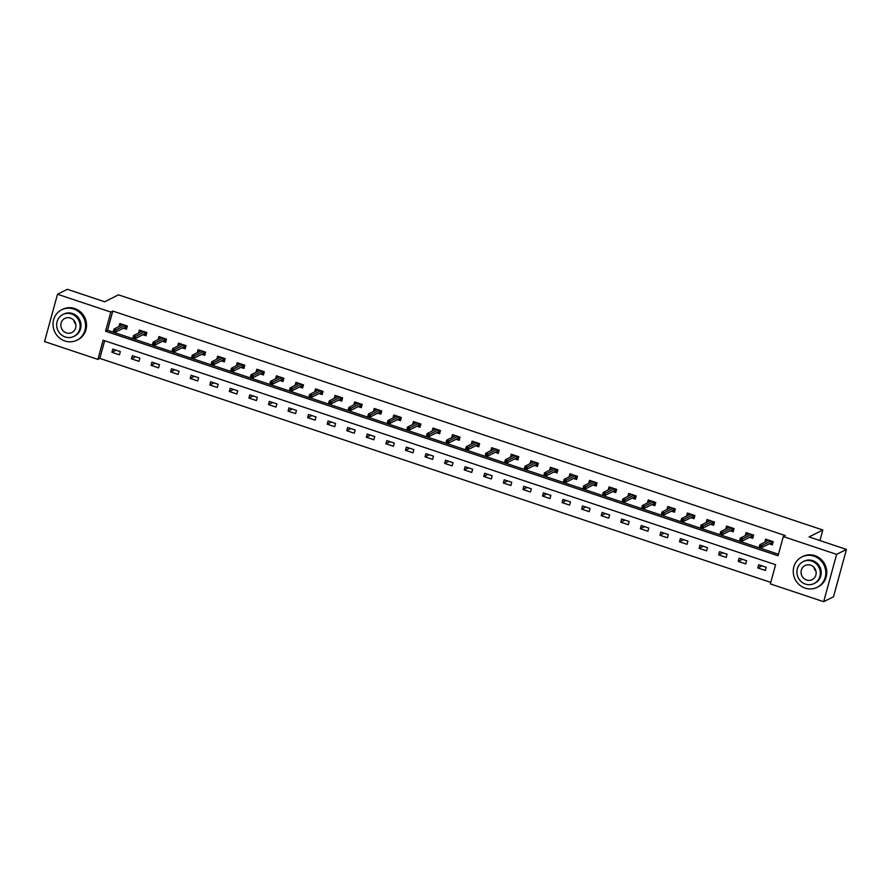 <?xml version="1.0" encoding="UTF-8"?>
<svg xmlns="http://www.w3.org/2000/svg" width="891" height="891" viewBox="0 0 891 891"><rect width="100%" height="100%" fill="white"/><g stroke="black" fill="none" stroke-linecap="round" stroke-linejoin="round"><path stroke-width="1.34" d="M57.503 294.253L67.326 289.297L104.715 301.782L118.47 294.843L822.816 530L809.061 536.939L846.45 549.424L833.497 596.747L823.674 601.703L770.359 583.906L775.604 564.716L103.122 340.195L97.876 359.385L44.55 341.576L57.503 294.253L110.818 312.05L105.572 331.24L778.055 555.761L783.3 536.571L836.627 554.369L823.674 601.703M104.67 340.718L99.837 358.394L770.771 582.391M99.837 358.394L97.876 359.385M819.932 540.57L822.816 530M766.193 567.255L758.664 564.738L757.795 567.935L765.324 570.452L766.193 567.255M746.625 560.717L739.096 558.212L738.216 561.408L745.745 563.914L746.625 560.717M727.056 554.191L719.527 551.674L718.647 554.87L726.176 557.387L727.056 554.191M707.476 547.653L699.947 545.136L699.079 548.333L706.608 550.85L707.476 547.653M687.908 541.115L680.379 538.598L679.499 541.806L687.028 544.312L687.908 541.115M668.339 534.578L660.81 532.072L659.93 535.268L667.459 537.785L668.339 534.578M648.759 528.051L641.23 525.534L640.362 528.731L647.891 531.248L648.759 528.051M629.191 521.513L621.662 518.996L620.782 522.193L628.311 524.71L629.191 521.513M609.622 514.976L602.093 512.47L601.213 515.666L608.742 518.172L609.622 514.976M590.042 508.449L582.514 505.932L581.645 509.129L589.174 511.646L590.042 508.449M570.474 501.911L562.945 499.394L562.076 502.591L569.594 505.108L570.474 501.911M550.905 495.374L543.376 492.857L542.496 496.064L550.025 498.57L550.905 495.374M531.326 488.836L523.797 486.33L522.928 489.527L530.457 492.044L531.326 488.836M511.757 482.309L504.228 479.792L503.359 482.989L510.877 485.506L511.757 482.309M492.188 475.772L484.659 473.255L483.78 476.451L491.309 478.968L492.188 475.772M472.609 469.234L465.08 466.728L464.211 469.925L471.74 472.43L472.609 469.234M453.04 462.707L445.511 460.19L444.642 463.387L452.16 465.904L453.04 462.707M433.471 456.17L425.943 453.653L425.063 456.849L432.592 459.366L433.471 456.17M413.892 449.632L406.363 447.126L405.494 450.323L413.023 452.828L413.892 449.632M394.323 443.094L386.794 440.588L385.926 443.785L393.443 446.302L394.323 443.094M374.755 436.568L367.226 434.051L366.346 437.247L373.875 439.764L374.755 436.568M355.175 430.03L347.646 427.513L346.777 430.721L354.306 433.226L355.175 430.03M335.606 423.492L328.077 420.986L327.209 424.183L334.726 426.689L335.606 423.492M316.038 416.966L308.509 414.449L307.629 417.645L315.158 420.162L316.038 416.966M296.458 410.428L288.929 407.911L288.06 411.107L295.589 413.624L296.458 410.428M276.889 403.89L269.36 401.384L268.492 404.581L276.01 407.087L276.889 403.89M257.321 397.364L249.792 394.847L248.912 398.043L256.441 400.56L257.321 397.364M237.741 390.826L230.212 388.309L229.343 391.505L236.872 394.022L237.741 390.826M218.172 384.288L210.644 381.771L209.775 384.979L217.304 387.485L218.172 384.288M198.604 377.751L191.075 375.245L190.195 378.441L197.724 380.958L198.604 377.751M179.024 371.224L171.506 368.707L170.626 371.903L178.155 374.42L179.024 371.224M159.456 364.686L151.927 362.169L151.058 365.366L158.587 367.883L159.456 364.686M139.887 358.149L132.358 355.643L131.478 358.839L139.007 361.345L139.887 358.149M120.307 351.622L112.789 349.105L111.91 352.301L119.439 354.818L120.307 351.622M783.3 536.571L785.272 535.58L112.789 311.059L107.533 330.249L778.467 554.247M769.223 543.833L772.319 544.869L773.199 541.672L765.67 539.155L764.846 542.162M749.654 537.295L752.75 538.331L753.619 535.135L746.09 532.618L745.277 535.636M730.085 530.769L733.17 531.804L734.05 528.597L726.521 526.091L725.697 529.098M710.506 524.231L713.602 525.267L714.482 522.07L706.953 519.553L706.129 522.56M690.937 517.693L694.033 518.729L694.902 515.533L687.373 513.016L686.56 516.023M671.368 511.167L674.454 512.191L675.333 508.995L667.805 506.489L666.98 509.496M651.789 504.629L654.885 505.665L655.765 502.468L648.236 499.951L647.412 502.958M632.22 498.091L635.316 499.127L636.185 495.931L628.656 493.414L627.843 496.421M612.652 491.565L615.737 492.589L616.617 489.393L609.088 486.887L608.263 489.894M593.072 485.027L596.168 486.063L597.048 482.855L589.519 480.349L588.695 483.356M573.503 478.489L576.6 479.525L577.468 476.329L569.939 473.812L569.126 476.819M553.935 471.952L557.02 472.987L557.9 469.791L550.371 467.274L549.547 470.292M534.355 465.425L537.451 466.45L538.331 463.253L530.802 460.747L529.978 463.754M514.786 458.887L517.883 459.923L518.751 456.727L511.222 454.21L510.409 457.217M495.218 452.35L498.314 453.385L499.183 450.189L491.654 447.672L490.83 450.679M475.638 445.823L478.734 446.848L479.614 443.651L472.085 441.145L471.261 444.152M456.069 439.285L459.166 440.321L460.034 437.125L452.517 434.608L451.692 437.615M436.501 432.748L439.597 433.783L440.466 430.587L432.937 428.07L432.113 431.077M416.921 426.21L420.017 427.246L420.897 424.049L413.368 421.532L412.544 424.55M397.353 419.683L400.449 420.719L401.318 417.511L393.8 415.006L392.976 418.013M377.784 413.146L380.88 414.181L381.749 410.985L374.22 408.468L373.396 411.475M358.204 406.608L361.3 407.644L362.18 404.447L354.651 401.93L353.827 404.937M338.636 400.081L341.732 401.106L342.601 397.909L335.083 395.404L334.259 398.411M319.067 393.544L322.163 394.579L323.032 391.383L315.503 388.866L314.679 391.873M299.487 387.006L302.584 388.042L303.463 384.845L295.935 382.328L295.11 385.335M279.919 380.468L283.015 381.504L283.884 378.307L276.366 375.79L275.542 378.809M260.35 373.942L263.446 374.977L264.315 371.77L256.786 369.264L255.962 372.271M240.77 367.404L243.867 368.44L244.747 365.243L237.218 362.726L236.393 365.733M221.202 360.866L224.298 361.902L225.167 358.705L217.649 356.188L216.825 359.196M201.633 354.34L204.73 355.364L205.598 352.168L198.069 349.662L197.245 352.669M182.054 347.802L185.15 348.838L186.03 345.641L178.501 343.124L177.677 346.131M162.485 341.264L165.581 342.3L166.45 339.103L158.932 336.586L158.108 339.594M142.916 334.738L146.013 335.762L146.881 332.566L139.352 330.06L138.528 333.067M123.337 328.2L126.433 329.236L127.313 326.028L119.784 323.522L118.96 326.529M846.45 549.424L836.627 554.369M112.789 311.059L110.818 312.05M107.533 330.249L105.572 331.24M761.961 565.841L757.795 567.935M742.381 559.303L738.216 561.408M722.813 552.765L718.647 554.87M703.244 546.239L699.079 548.333M683.664 539.701L679.499 541.806M664.096 533.163L659.93 535.268M644.527 526.637L640.362 528.731M624.947 520.099L620.782 522.193M605.379 513.561L601.213 515.666M585.81 507.035L581.645 509.129M566.231 500.497L562.076 502.591M546.662 493.959L542.496 496.064M527.093 487.422L522.928 489.527M507.514 480.895L503.359 482.989M487.945 474.357L483.78 476.451M468.376 467.82L464.211 469.925M448.797 461.293L444.642 463.387M429.228 454.755L425.063 456.849M409.66 448.218L405.494 450.323M390.091 441.68L385.926 443.785M370.511 435.153L366.346 437.247M350.943 428.616L346.777 430.721M331.374 422.078L327.209 424.183M311.794 415.551L307.629 417.645M292.226 409.014L288.06 411.107M272.657 402.476L268.492 404.581M253.077 395.938L248.912 398.043M233.509 389.412L229.343 391.505M213.94 382.874L209.775 384.979M194.361 376.336L190.195 378.441M174.792 369.81L170.626 371.903M155.223 363.272L151.058 365.366M135.644 356.734L131.478 358.839M116.075 350.208L111.91 352.301M766.728 541.216L767.162 539.656M771.862 541.227L771.216 543.588L772.553 544.033M770.314 543.287L771.216 543.588L771.316 541.037M759.689 545.626L759.344 546.907L760.591 547.319L760.947 546.049L759.689 545.626L759.834 544.691L762.095 545.448L761.471 547.742L759.21 546.996L759.834 544.691L768.766 540.191M760.591 547.319L761.471 547.742L770.76 543.065M760.947 546.049L771.016 540.948M816.022 571.398A7.896 7.462 63.2 0 1 813.984 567.355M805.152 588.127A17.007 16.094 -116.8 0 0 817.181 587.325A17.007 16.094 -116.8 0 0 825.712 571.053A17.007 16.094 -116.8 0 0 813.895 556.151A17.007 16.094 -116.8 0 0 801.867 556.953A17.007 16.094 -116.8 0 0 793.335 573.225A17.007 16.094 -116.8 0 0 805.152 588.127M817.181 587.325L818.161 586.835A17.007 16.094 -116.8 0 0 826.692 570.563A17.007 16.094 -116.8 0 0 814.875 555.65A17.007 16.094 -116.8 0 0 802.847 556.463L801.867 556.953M803.103 561.664L804.016 561.207A12.24 11.583 63.2 0 1 812.67 560.628A12.24 11.583 63.2 0 1 821.179 571.365A12.24 11.583 63.2 0 1 815.031 583.07L814.129 583.527A12.24 11.583 -116.8 0 0 820.277 571.822A12.24 11.583 -116.8 0 0 811.768 561.085A12.24 11.583 -116.8 0 0 803.103 561.664A12.24 11.583 -116.8 0 0 796.966 573.37A12.24 11.583 -116.8 0 0 805.475 584.106A12.24 11.583 -116.8 0 0 814.129 583.527M810.654 565.172A7.896 7.462 -116.8 0 0 801.109 573.102A7.896 7.462 -116.8 0 0 812.169 579.64A7.896 7.462 -116.8 0 0 810.654 565.172M75.791 324.257A7.896 7.462 63.2 0 1 73.753 320.214M64.92 340.997A17.007 16.094 -116.8 0 0 76.949 340.184A17.007 16.094 -116.8 0 0 85.48 323.923A17.007 16.094 -116.8 0 0 73.663 309.01A17.007 16.094 -116.8 0 0 61.635 309.812A17.007 16.094 -116.8 0 0 53.104 326.084A17.007 16.094 -116.8 0 0 64.92 340.997M76.949 340.184L77.929 339.694A17.007 16.094 -116.8 0 0 86.46 323.422A17.007 16.094 -116.8 0 0 74.644 308.52A17.007 16.094 -116.8 0 0 62.615 309.322L61.635 309.812M62.871 314.523L63.784 314.066A12.24 11.583 63.2 0 1 72.438 313.487A12.24 11.583 63.2 0 1 80.947 324.224A12.24 11.583 63.2 0 1 74.799 335.94L73.897 336.397A12.24 11.583 -116.8 0 0 80.045 324.68A12.24 11.583 -116.8 0 0 71.536 313.944A12.24 11.583 -116.8 0 0 62.871 314.523A12.24 11.583 -116.8 0 0 56.734 326.24A12.24 11.583 -116.8 0 0 65.243 336.976A12.24 11.583 -116.8 0 0 73.897 336.397M70.422 318.042A7.896 7.462 -116.8 0 0 60.878 325.961A7.896 7.462 -116.8 0 0 71.937 332.51A7.896 7.462 -116.8 0 0 70.422 318.042M747.159 534.678L747.582 533.119M749.142 533.676L740.265 538.153L742.526 538.91L751.447 534.411M752.294 534.689L751.648 537.05L752.973 537.496M750.745 536.75L751.648 537.05L751.748 534.511M741.368 539.512L742.526 538.91L741.891 541.216L739.641 540.458L740.265 538.153L739.764 540.369L741.022 540.792L741.368 539.512L740.12 539.088M741.022 540.792L741.891 541.216L751.191 536.527M727.591 528.151L728.014 526.581M732.714 528.151L732.068 530.513L733.404 530.958M731.177 530.212L732.068 530.513L732.168 527.973M720.541 532.562L720.195 533.832L721.454 534.255L721.799 532.974L720.541 532.562L720.696 531.615L722.957 532.373L722.323 534.678L720.062 533.921L720.696 531.615L729.618 527.127M721.454 534.255L722.323 534.678L731.622 529.989M721.799 532.974L731.879 527.873M708.011 521.614L708.445 520.054M713.145 521.625L712.499 523.986L713.836 524.431M711.597 523.685L712.499 523.986L712.6 521.435M700.972 526.024L700.627 527.305L701.874 527.717L702.231 526.436L700.972 526.024L701.117 525.089L703.378 525.835L702.754 528.14L700.493 527.394L701.117 525.089L710.049 520.589M701.874 527.717L702.754 528.14L712.043 523.451M702.231 526.436L712.299 521.346M688.442 515.076L688.866 513.517M693.577 515.087L692.931 517.448L694.256 517.894M692.029 517.148L692.931 517.448L693.031 514.909M681.403 519.486L681.047 520.767L682.306 521.19L682.651 519.91L681.403 519.486L681.548 518.551L683.809 519.308L683.174 521.603L680.924 520.856L681.548 518.551L690.469 514.051M682.306 521.19L683.174 521.603L692.474 516.925M682.651 519.91L692.73 514.809M668.874 508.538L669.297 506.979M673.997 508.549L673.351 510.911L674.687 511.356M672.46 510.61L673.351 510.911L673.451 508.371M661.824 512.949L661.478 514.23L662.737 514.653L663.082 513.372L661.824 512.949L661.98 512.013L664.24 512.77L663.606 515.076L661.345 514.319L661.98 512.013L670.901 507.514M662.737 514.653L663.606 515.076L672.905 510.387M663.082 513.372L673.162 508.271M649.294 502.012L649.728 500.452M654.428 502.023L653.782 504.373L655.119 504.818M652.88 504.072L653.782 504.373L653.883 501.833M642.255 506.422L641.91 507.703L643.157 508.115L643.514 506.834L642.255 506.422L642.4 505.487L644.661 506.233L644.037 508.538L641.776 507.781L642.4 505.487L651.332 500.987M643.157 508.115L644.037 508.538L653.326 503.849M643.514 506.834L653.582 501.733M629.725 495.474L630.149 493.915M634.86 495.485L634.214 497.846L635.539 498.292M633.312 497.546L634.214 497.846L634.314 495.307M622.686 499.884L622.33 501.165L623.589 501.588L623.934 500.308L622.686 499.884L622.831 498.949L625.092 499.706L624.457 502.001L622.208 501.254L622.831 498.949L631.752 494.449M623.589 501.588L624.457 502.001L633.757 497.323M623.934 500.308L634.013 495.207M610.157 488.936L610.58 487.377M615.28 488.947L614.634 491.309L615.971 491.754M613.743 491.008L614.634 491.309L614.734 488.769M603.107 493.347L602.762 494.628L604.02 495.051L604.365 493.77L603.107 493.347L603.263 492.411L605.524 493.168L604.889 495.474L602.628 494.717L603.263 492.411L612.184 487.912M604.02 495.051L604.889 495.474L614.189 490.785M604.365 493.77L614.445 488.669M590.577 482.41L591.011 480.839M595.711 482.421L595.065 484.771L596.402 485.216M594.163 484.47L595.065 484.771L595.166 482.231M583.538 486.82L583.193 488.09L584.44 488.513L584.797 487.232L583.538 486.82L583.683 485.885L585.944 486.631L585.32 488.936L583.059 488.179L583.683 485.885L592.615 481.385M584.44 488.513L585.32 488.936L594.609 484.247M584.797 487.232L594.865 482.131M571.008 475.872L571.432 474.313M572.991 474.87L564.114 479.347L566.375 480.104L575.296 475.605M576.143 475.883L575.497 478.244L576.822 478.69M574.595 477.944L575.497 478.244L575.597 475.694M565.217 480.706L566.375 480.104L565.74 482.399L563.491 481.652L564.114 479.347L563.613 481.563L564.872 481.975L565.217 480.706L563.97 480.282M564.872 481.975L565.74 482.399L575.04 477.71M551.44 469.334L551.863 467.775M556.563 469.345L555.917 471.707L557.254 472.152M555.026 471.406L555.917 471.707L556.017 469.167M544.39 473.745L544.045 475.026L545.303 475.449L545.648 474.168L544.39 473.745L544.546 472.809L546.807 473.567L546.172 475.872L543.911 475.115L544.546 472.809L553.467 468.31M545.303 475.449L546.172 475.872L555.472 471.183M545.648 474.168L555.728 469.067M531.86 462.797L532.295 461.237M533.854 461.805L524.977 466.271L527.227 467.029L536.159 462.529M536.995 462.808L536.349 465.169L537.685 465.614M535.446 464.868L536.349 465.169L536.449 462.629M526.08 467.63L527.227 467.029L526.603 469.334L524.342 468.577L524.977 466.271L524.476 468.488L525.723 468.911L526.08 467.63L524.821 467.218M525.723 468.911L526.603 469.334L535.892 464.645M512.292 456.27L512.715 454.711M517.426 456.281L516.78 458.631L518.105 459.077M515.878 458.342L516.78 458.631L516.88 456.092M505.253 460.68L504.896 461.961L506.155 462.373L506.5 461.093L505.253 460.68L505.397 459.745L507.658 460.491L507.024 462.797L504.774 462.039L505.397 459.745L514.319 455.245M506.155 462.373L507.024 462.797L516.323 458.108M506.5 461.093L516.58 455.992M492.723 449.732L493.146 448.173M485.673 454.143L485.328 455.424L486.586 455.847L486.931 454.566L485.673 454.143L485.829 453.207L488.09 453.965L487.455 456.259L485.194 455.513L485.829 453.207L494.717 448.696M497.846 449.743L497.2 452.105L498.537 452.55M496.309 451.804L497.2 452.105L497.301 449.565M486.586 455.847L487.455 456.259L496.755 451.581M486.931 454.566L497.011 449.465M473.143 443.195L473.578 441.635M478.278 443.206L477.632 445.567L478.968 446.012M476.73 445.266L477.632 445.567L477.732 443.027M466.104 447.605L465.759 448.886L467.007 449.309L467.363 448.028L466.104 447.605L466.26 446.669L468.51 447.427L467.886 449.732L465.625 448.975L466.26 446.669L475.181 442.17M467.007 449.309L467.886 449.732L477.175 445.043M467.363 448.028L477.442 442.927M453.575 436.668L453.998 435.109M455.557 435.666L446.681 440.143L448.941 440.889L457.863 436.39M458.709 436.679L458.063 439.029L459.388 439.475M457.161 438.728L458.063 439.029L458.163 436.49M447.783 441.49L448.941 440.889L448.307 443.195L446.057 442.437L446.681 440.143L446.179 442.359L447.438 442.771L447.783 441.49L446.536 441.078M447.438 442.771L448.307 443.195L457.606 438.506M434.006 430.13L434.429 428.571M439.129 430.141L438.495 432.503L439.82 432.948M437.592 432.202L438.495 432.503L438.584 429.952M426.956 434.541L426.611 435.822L427.869 436.234L428.215 434.964L426.956 434.541L427.112 433.605L429.373 434.363L428.738 436.657L426.477 435.911L427.112 433.605L436.033 429.106M427.869 436.234L428.738 436.657L438.038 431.979M428.215 434.964L438.294 429.863M414.426 423.593L414.861 422.033M419.561 423.604L418.915 425.965L420.251 426.41M418.013 425.664L418.915 425.965L419.015 423.425M407.387 428.003L407.042 429.284L408.29 429.707L408.646 428.426L407.387 428.003L407.543 427.067L409.793 427.825L409.169 430.13L406.909 429.373L407.543 427.067L416.465 422.568M408.29 429.707L409.169 430.13L418.458 425.441M408.646 428.426L418.725 423.325M394.858 417.055L395.281 415.496M399.992 417.066L399.346 419.427L400.672 419.873M398.444 419.126L399.346 419.427L399.446 416.888M387.819 421.476L387.462 422.746L388.721 423.169L389.066 421.889L387.819 421.476L387.964 420.53L390.225 421.287L389.59 423.593L387.34 422.835L387.964 420.53L396.885 416.041M388.721 423.169L389.59 423.593L398.89 418.904M389.066 421.889L399.146 416.788M375.289 410.528L375.712 408.969M380.412 410.539L379.778 412.901L381.103 413.335M378.875 412.6L379.778 412.901L379.867 410.35M368.25 414.939L367.894 416.22L369.152 416.632L369.498 415.351L368.25 414.939L368.395 414.003L370.656 414.749L370.021 417.055L367.76 416.297L368.395 414.003L377.316 409.504M369.152 416.632L370.021 417.055L379.321 412.366M369.498 415.351L379.577 410.25M355.709 403.991L356.144 402.431M357.703 402.988L348.827 407.465L351.076 408.223L360.009 403.723M360.844 404.002L360.198 406.363L361.534 406.808M359.296 406.062L360.198 406.363L360.298 403.823M349.929 408.824L351.076 408.223L350.453 410.517L348.192 409.771L348.827 407.465L348.325 409.682L349.573 410.105L349.929 408.824L348.671 408.401M349.573 410.105L350.453 410.517L359.741 405.839M336.141 397.453L336.564 395.894M341.275 397.464L340.629 399.825L341.966 400.271M339.727 399.524L340.629 399.825L340.73 397.286M329.102 401.863L328.746 403.144L330.004 403.567L330.349 402.286L329.102 401.863L329.247 400.928L331.508 401.685L330.873 403.991L328.623 403.233L329.247 400.928L338.168 396.428M330.004 403.567L330.873 403.991L340.173 399.302M330.349 402.286L340.429 397.186M316.572 390.926L316.996 389.367M321.696 390.937L321.061 393.287L322.386 393.733M320.159 392.987L321.061 393.287L321.15 390.748M309.533 395.337L309.177 396.618L310.436 397.03L310.781 395.749L309.533 395.337L309.678 394.401L311.939 395.147L311.304 397.453L309.043 396.695L309.678 394.401L318.599 389.902M310.436 397.03L311.304 397.453L320.604 392.764M310.781 395.749L320.86 390.648M296.993 384.389L297.427 382.829M302.127 384.4L301.481 386.761L302.817 387.206M300.579 386.46L301.481 386.761L301.581 384.21M289.954 388.799L289.608 390.08L290.856 390.492L291.212 389.222L289.954 388.799L290.11 387.863L292.359 388.621L291.736 390.915L289.475 390.169L290.11 387.863L299.031 383.364M290.856 390.492L291.736 390.915L301.024 386.237M291.212 389.222L301.292 384.121M277.424 377.851L277.847 376.292M279.406 376.848L270.53 381.326L272.791 382.083L281.712 377.584M282.558 377.862L281.912 380.223L283.249 380.669M281.01 379.922L281.912 380.223L282.013 377.684M271.644 382.685L272.791 382.083L272.156 384.389L269.906 383.631L270.53 381.326L270.029 383.542L271.287 383.965L271.644 382.685L270.385 382.261M271.287 383.965L272.156 384.389L281.456 379.7M257.855 371.324L258.279 369.754M262.979 371.324L262.344 373.685L263.669 374.131M261.442 373.385L262.344 373.685L262.433 371.146M250.816 375.735L250.46 377.004L251.719 377.428L252.064 376.147L250.816 375.735L250.961 374.788L253.222 375.545L252.587 377.851L250.326 377.093L250.961 374.788L259.882 370.3M251.719 377.428L252.587 377.851L261.887 373.162M252.064 376.147L262.143 371.046M238.276 364.787L238.71 363.227M240.269 363.784L231.393 368.261L233.642 369.008L242.575 364.519M243.41 364.798L242.764 367.159L244.101 367.604M241.862 366.858L242.764 367.159L242.864 364.608M232.495 369.609L233.642 369.008L233.019 371.313L230.758 370.567L231.393 368.261L230.892 370.478L232.139 370.89L232.495 369.609L231.237 369.197M232.139 370.89L233.019 371.313L242.307 366.624M218.707 358.249L219.13 356.69M223.841 358.26L223.196 360.621L224.532 361.067M222.293 360.32L223.196 360.621L223.296 358.082M211.668 362.659L211.312 363.94L212.57 364.363L212.927 363.082L211.668 362.659L211.813 361.724L214.074 362.481L213.439 364.775L211.189 364.029L211.813 361.724L220.745 357.224M212.57 364.363L213.439 364.775L222.739 360.098M212.927 363.082L222.995 357.982M199.139 351.711L199.562 350.152M201.121 350.72L192.244 355.186L194.505 355.943L203.426 351.444M204.273 351.722L203.627 354.083L204.952 354.529M202.725 353.783L203.627 354.083L203.716 351.544M193.347 356.545L194.505 355.943L193.87 358.249L191.61 357.491L192.244 355.186L191.743 357.402L193.002 357.826L193.347 356.545L192.1 356.122M193.002 357.826L193.87 358.249L203.17 353.56M179.559 345.185L179.993 343.625M184.693 345.196L184.047 347.546L185.384 347.991M183.145 347.245L184.047 347.546L184.147 345.006M172.52 349.595L172.175 350.876L173.422 351.288L173.778 350.007L172.52 349.595L172.676 348.659L174.926 349.406L174.302 351.711L172.041 350.954L172.676 348.659L181.597 344.16M173.422 351.288L174.302 351.711L183.591 347.022M173.778 350.007L183.858 344.906M159.99 338.647L160.413 337.088M165.125 338.658L164.479 341.019L165.815 341.465M163.576 340.718L164.479 341.019L164.579 338.48M152.951 343.057L152.595 344.338L153.853 344.761L154.21 343.481L152.951 343.057L153.096 342.122L155.357 342.879L154.722 345.173L152.472 344.427L153.096 342.122L162.028 337.622M153.853 344.761L154.722 345.173L164.022 340.496M154.21 343.481L164.278 338.38M140.422 332.109L140.845 330.55M145.556 332.12L144.91 334.481L146.235 334.927M144.008 334.181L144.91 334.481L144.999 331.942M133.383 336.52L133.026 337.8L134.285 338.224L134.63 336.943L133.383 336.52L133.527 335.584L135.788 336.341L135.154 338.647L132.893 337.889L133.527 335.584L142.449 331.084M134.285 338.224L135.154 338.647L144.453 333.958M134.63 336.943L144.71 331.842M120.842 325.583L121.276 324.012M125.976 325.594L125.33 327.944L126.667 328.389M124.428 327.643L125.33 327.944L125.431 325.404M113.803 329.993L113.458 331.263L114.705 331.686L115.062 330.405L113.803 329.993L113.959 329.057L116.209 329.804L115.585 332.109L113.324 331.352L113.959 329.057L122.88 324.558M114.705 331.686L115.585 332.109L124.874 327.42M115.062 330.405L125.141 325.304"/></g></svg>

